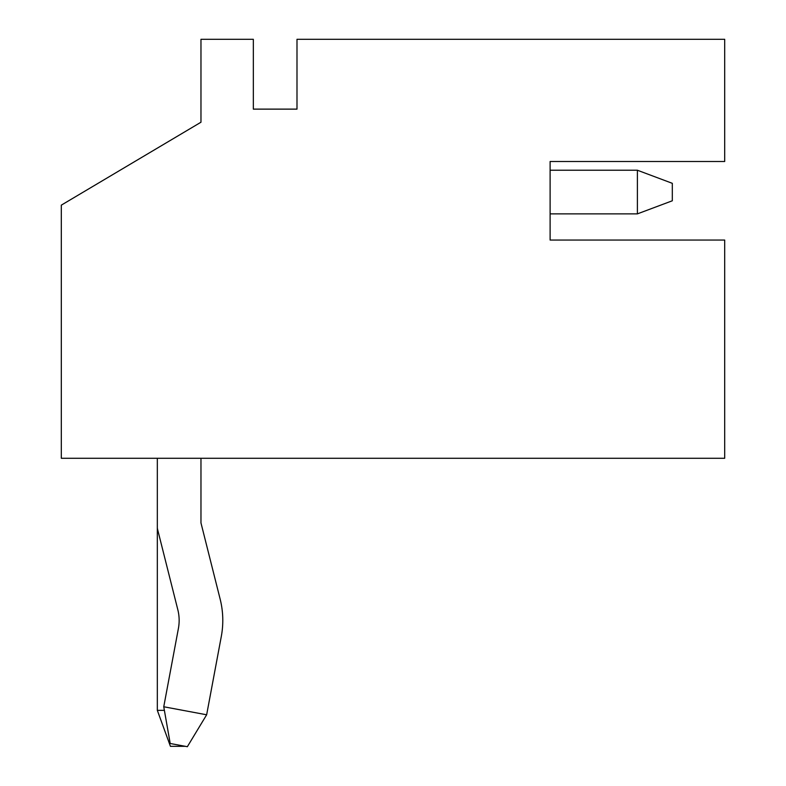 <?xml version="1.0" encoding="UTF-8"?>
<svg xmlns="http://www.w3.org/2000/svg" width="786" height="786" viewBox="0 0 786 786"><rect width="100%" height="100%" fill="white"/><g stroke="black" fill="none" stroke-linecap="round" stroke-linejoin="round"><path stroke-width="1.18" d="M157.328 527.229L157.328 458.277L157.328 527.229A8.852 8.852 0 0 0 157.593 529.391L177.833 609.769A43.672 43.672 0 0 1 178.402 628.456L163.753 706.761L170.198 743.487L187.353 746.7L206.649 714.788L221.298 636.483A87.315 87.315 0 0 0 220.149 599.109L200.97 522.916L200.97 458.277M636.346 170.228L550.112 170.228L637.397 170.228L672.315 183.325L672.315 200.784L637.397 213.871L637.397 170.228L550.112 170.228L550.112 161.503L550.112 240.054L724.692 240.054L724.692 458.277L61.308 458.277L61.308 205.146L200.97 122.223L200.97 39.3L253.338 39.3L253.338 109.126L296.99 109.126L296.99 39.3L724.692 39.3L724.692 161.503L550.112 161.503L681.04 161.503M163.753 706.761L206.649 714.788L221.298 636.483M681.04 240.054L550.112 240.054L550.112 213.871L637.397 213.871M220.149 599.109L200.97 522.916M187.589 746.317L188.316 745.108M185.309 746.317L170.424 746.317L157.328 710.348L164.382 710.348M157.328 458.277L157.328 710.348"/></g></svg>
